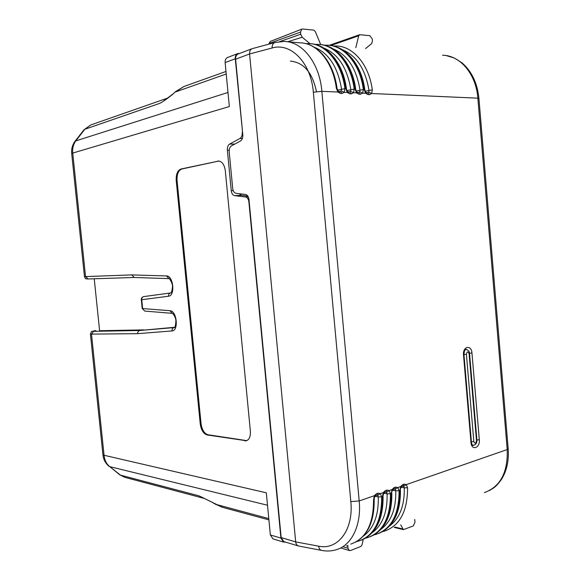 <?xml version="1.0" encoding="UTF-8"?>
<svg xmlns="http://www.w3.org/2000/svg" width="580" height="580" viewBox="0 0 580 580"><rect width="100%" height="100%" fill="white"/><g stroke="black" fill="none" stroke-linecap="round" stroke-linejoin="round"><path stroke-width="0.87" d="M355.808 47.683L358.687 35.8L359.897 34.713L369.88 35.706L372.287 39.034L372.469 41.028L371.635 43.623L365.589 48.531M320.704 44.587L315.295 31.523L313.744 30.116L302.644 29.007L301.839 29.123L300.52 32.103L300.715 34.227L302.195 37.229L310.01 43.66M300.52 32.103L269.41 43.34L270.273 41.426L301.825 29.13M279.698 41.608L300.715 34.227M287.622 41.76L302.195 37.229M298.395 545.976L283.823 541.611L281.162 537.595L295.684 541.894L318.608 546.164C318.978 548.586 320.008 550.007 321.697 550.427L298.395 545.976C296.88 545.425 295.974 544.069 295.684 541.894L249.581 53.962C249.458 51.301 250.285 49.547 252.068 48.698L274.956 42.499C272.984 43.21 272.027 45.044 272.092 48.002C290.848 42.231 311.076 62.858 313.345 92.22L321.864 91.335L359.194 500.961C361.615 525.35 351.444 545.787 335.994 549.804C331.332 551.152 326.569 551.355 321.704 550.434M272.092 48.002L249.581 53.962L235.618 59.203C235.487 56.593 236.306 54.861 238.083 54.02M484.409 492.594C500.38 486.714 507.978 472.366 507.21 449.565L508.174 448.724L478.935 98.491L477.855 98.158C476.122 74.095 460.136 55.325 442.547 55.223L442.547 55.223M274.964 42.499L283.99 41.441C302.397 41.368 319.602 63.176 321.864 91.335L337.908 92.031L336.342 88.233C333.058 62.154 316.963 42.804 299.962 42.833L287.281 41.731M316.47 91.647C312.461 72.58 303.753 62.401 290.355 61.11M394.139 527.394L403.383 529.634L400.729 524.849M363.232 539.356L362.094 544.736L360.869 546.462L350.516 550.514L349.435 550.565L347.957 548.238L347.782 545.258M403.39 529.641L413.286 525.944L415.019 522.188L414.693 519.47M346.267 545.845L347.768 546.215M347.957 548.238L343.512 546.904M281.162 537.595L248.98 199.542C248.559 196.598 247.428 194.902 245.594 194.467L235.987 193.321C234.197 192.886 233.102 191.233 232.696 188.34L229.209 151.982C229.056 149.031 229.796 147.001 231.442 145.885L240.497 140.991C242.186 139.845 242.962 137.764 242.81 134.749L235.27 58.783C235.139 56.173 235.958 54.447 237.735 53.606L239.634 53.432M235.618 59.203L242.57 132.218M373.542 499.677L374.375 495.69L374.709 496.625L374.173 499.075L373.542 499.677C373.643 523.899 366.052 538.711 350.784 544.105M381.662 496.828L380.349 493.616L377.696 495.4L378.305 496.929L381.662 496.828C381.734 520.869 374.122 535.594 358.824 541.002L356.78 541.51M390.449 493.747L389.158 490.557L386.519 492.333L387.121 493.848L390.449 493.747C390.485 517.592 382.851 532.222 367.524 537.653L365.552 538.139M382.466 496.545L383.286 492.594L383.605 493.522L383.075 495.965L382.466 496.545C382.626 519.462 375.586 533.991 361.347 540.139M399.084 490.716L397.815 487.548L395.19 489.31L395.777 490.818L399.084 490.716C399.098 514.366 391.427 528.909 376.079 534.354L374.187 534.825M391.239 493.471L392.044 489.556L392.348 490.477L391.239 493.471C391.37 516.193 384.308 530.635 370.04 536.783M407.573 487.736L406.326 484.597L403.716 486.345L404.296 487.838L407.573 487.736C407.559 511.197 399.866 525.654 384.497 531.106L382.67 531.57M399.859 490.441L400.657 486.562L400.947 487.475L399.859 490.441C399.968 512.981 392.877 527.329 378.595 533.484M314.222 47.205C328.693 52.976 337.799 66.961 341.54 89.146L341.214 90.9L344.215 92.314L344.926 88.639L337.603 90.183M336.342 88.233L337.067 88.501L337.995 90.784L337.908 92.031L340.322 93.387L342.04 93.46L340.424 91.43L338.821 91.357M323.792 48.067C338.154 53.897 347.173 67.73 350.849 89.581L350.53 91.321L353.517 92.72L354.206 89.073L346.992 90.581M345.774 88.675L346.477 88.936L347.318 92.445L345.774 88.675C342.591 63.467 327.2 44.479 310.583 43.71M333.195 48.923C347.449 54.795 356.388 68.491 359.999 90.009L359.694 91.734L362.652 93.119L363.334 89.508L356.221 90.98M355.047 89.11L355.728 89.371L356.562 92.851L355.047 89.11C351.893 64.133 336.509 45.298 319.87 44.515M365.291 91.364L368.996 90.429L368.692 92.133L371.635 93.51L372.302 89.929C369.141 64.735 353.075 45.994 335.965 45.958L333.457 46.001M365.712 92.046L365.646 93.249L364.153 89.545C361.036 64.786 345.665 46.103 329.005 45.312M365.704 92.039L364.813 89.791L364.153 89.545M342.446 49.757C356.591 55.68 365.436 69.237 368.996 90.429L372.302 89.929M212.708 502.526L198.918 495.82L222.452 507.304L268.91 519.883M268.786 518.607L215.883 504.361L222.452 507.304M203.587 498.024L198.918 495.82L120.444 475.114L109.75 466.632L267.503 505.231M226.222 74.001L175.349 92.017L183.925 86.5L175.341 91.756L172.535 94.453C167.678 98.397 163.502 101.333 160.015 103.262L84.854 129.253L90.741 124.961L167.403 98.165M175.363 91.742L172.535 94.453M207.966 434.746L207.154 434.949C203.493 433.775 201.195 430.121 200.252 424.002L201.064 423.813C202.007 429.925 204.312 433.572 207.966 434.746L246.746 440.64M218.921 161.022L181.83 168.998C178.379 170.382 176.791 174.218 177.067 180.503L201.064 423.813M170.578 292.965L143.76 296.59C142.339 296.967 141.665 298.011 141.745 299.73L141.31 299.715C141.295 298.026 142.114 296.989 143.76 296.59L170.571 292.965C169.113 293.357 168.432 294.444 168.512 296.228C175.428 295.887 173.413 275.594 166.489 275.935L168.954 278.639M239.221 193.706L241.418 195.3L247.841 196.083M174.304 327.57L139.766 330.498L174.631 327.279M165.858 99.231L165.068 99.753M172.55 94.17L172.528 94.192C169.432 96.962 163.763 100.63 164.379 100.202L164.379 100.202M207.154 434.949L245.587 440.626M200.252 424.002L176.226 180.532L177.067 180.503M176.226 180.532C175.943 174.246 177.531 170.404 180.982 169.019L181.83 168.998M180.982 169.019L218.609 161.081M244.76 440.843L246.145 440.814C249.248 439.807 250.654 436.595 250.371 431.172L225.308 170.694C224.395 164.59 222.089 161.363 218.399 161.015L217.746 161.095M134.234 277.479L131.74 274.906L166.489 275.935M119.538 474.643L109.75 466.632C106.531 463.978 104.639 460.302 104.088 455.604L91.517 334.269L93.547 331.325L139.766 330.498C138.33 330.89 137.634 331.941 137.692 333.667L171.97 330.933C178.908 330.948 176.9 310.72 169.954 310.713L142.629 308.553L141.745 299.73L168.512 296.228M131.74 274.906L85.543 276.595L72.739 153.076L229.339 106.546L225.134 62.589C224.996 60.015 225.816 58.312 227.585 57.471M242.389 138.475L239.953 138.475C241.643 137.322 242.411 135.234 242.266 132.218M239.953 138.475L229.6 144.101L234.777 144.079M248.269 196.845L245.529 196.982L234.537 195.634C232.761 195.199 231.667 193.546 231.261 190.661L227.374 150.206C227.222 147.262 227.962 145.225 229.6 144.101M245.529 196.982C247.37 197.432 248.494 199.121 248.914 202.072L280.909 538.08L283.591 542.097L285.396 542.082M283.569 542.09L272.999 538.914L270.352 534.948L266.314 492.811L102.957 455.017L90.422 334.145M94.235 278.777L99.6 330.716L143.731 329.897M358.687 35.8L330.846 45.508M270.244 41.441L268.939 43.638L269.41 43.34L269.468 43.986M268.982 44.116L268.946 43.703M313.345 92.22L350.82 501.606C353.793 529.772 337.814 550.471 318.608 546.164M401.78 486.576L403.158 486.098L404.166 484.14L406.326 484.597L507.21 449.565L477.855 98.158L371.635 93.51L369.569 94.627L367.959 92.655L366.451 92.59M375.623 495.675L377.072 495.168L378.08 493.167L376.449 493.732L374.375 495.69L359.194 500.961L350.82 501.606M402.614 528.916L394.98 527.068M474.665 444.925L473.004 445.476C472.366 445.469 471.837 444.367 471.424 442.17M463.507 354.938L470.974 442.446C471.525 451.08 480.254 448.13 479.312 439.727L471.953 352.995C471.453 344.382 462.586 346.325 463.507 354.938L463.964 354.706C464.239 350.958 464.942 349.153 466.073 349.305L467.712 350.11M463.971 354.757L471.417 442.083L470.974 442.446M479.312 439.727L476.898 439.995M469.524 353.249L471.953 352.995M363.261 536.188C373.658 528.59 378.675 515.504 378.305 496.929L374.905 496.291M377.174 495.139L377.696 495.4M376.449 493.732L374.774 496.502M384.489 492.587L385.917 492.094L386.925 490.107L385.323 490.658L383.286 492.594L380.349 493.616L378.08 493.167M372.2 532.716C382.495 525.088 387.469 512.133 387.121 493.848L383.772 493.239M386.004 492.065L386.519 492.333M385.323 490.658L383.67 493.399M393.211 489.556L394.61 489.071L395.618 487.099L394.052 487.642L392.044 489.556L389.158 490.557L386.925 490.107M380.988 529.293C391.181 521.652 396.111 508.827 395.777 490.818L392.486 490.23M394.683 489.049L395.19 489.31M394.052 487.642L392.413 490.346M404.166 484.14L402.622 484.677L400.657 486.562L397.815 487.548L395.618 487.099M389.629 525.929C399.721 518.274 404.608 505.572 404.296 487.838L401.055 487.28M403.216 486.084L403.716 486.345M402.622 484.677L401.012 487.352M340.482 91.43L341.214 90.9M305.812 43.638L308.553 43.58C325.583 43.565 341.671 62.77 344.926 88.639M342.04 93.46L344.215 92.314L347.318 92.445L349.689 93.786L351.379 93.851L349.769 91.843L348.196 91.778M338.111 90.915L340.322 93.387M349.812 91.85L350.53 91.321M315.187 44.435L317.847 44.384C334.906 44.392 350.987 63.438 354.206 89.073M351.379 93.851L353.517 92.72L356.562 92.851L358.897 94.177L360.557 94.243L358.94 92.256L357.403 92.184M347.507 91.35L349.689 93.786M358.984 92.256L359.694 91.734M324.438 45.233L326.982 45.182C344.07 45.204 360.144 64.097 363.334 89.508M360.557 94.243L362.652 93.119L365.646 93.249L367.945 94.562L369.569 94.627M356.743 91.77L358.897 94.177M367.995 92.655L368.692 92.133M365.828 92.184L367.945 94.562M142.201 308.517L144.79 311.076L142.201 308.531L141.31 299.715M134.074 277.479L168.874 278.625C168.7 277.146 173.014 283.352 172.456 287.02C172.021 291.044 171.397 293.031 170.571 292.987L170.672 292.951M171.97 330.933C171.89 329.128 172.586 328.019 174.065 327.613L174.167 327.627C175.044 327.758 175.609 325.561 175.878 321.044C176.153 317.354 172.115 312.323 172.173 313.33L169.954 310.713M93.547 331.325C92.075 331.31 92.836 331.071 95.838 330.607L95.678 330.629M137.692 333.667L90.422 334.109M124.852 477.347L119.69 474.766L124.845 477.347L204.776 498.568M172.253 313.345L144.79 311.076M225.134 62.589L235.27 58.783M227.374 150.206L229.209 150.184M231.261 190.661L233.211 190.573M234.537 195.634L241.418 195.3M270.352 534.948L280.909 538.08M134.176 277.479L87.964 278.98C86.92 278.494 85.782 280.104 84.462 276.602L85.543 276.595L88.124 278.973M95.838 330.607L95.765 330.614C89.501 332.231 92.242 330.339 90.429 334.16M102.943 454.865L102.957 455.01C103.472 459.607 105.487 463.362 109.004 466.291L108.88 466.189M84.462 276.617L71.703 153.584L72.739 153.076C72.304 148.219 73.399 144.043 76.038 140.549L84.854 129.253L83.991 129.804L90.741 124.961M83.991 129.804L75.183 141.078L227.991 92.459M71.717 153.671L71.71 153.584C71.26 148.937 72.42 144.768 75.183 141.078L75.045 141.259M465.464 349.588L466.088 349.61C468.198 349.899 469.35 351.175 469.539 353.43L469.089 353.655C467.966 351.118 467.067 351.328 466.4 354.271L463.949 354.532M466.4 354.271L473.831 441.51L471.388 441.786M466.088 349.61L465.262 349.791M469.546 353.474L476.927 440.292L476.492 440.648L469.089 353.655M472.301 444.911L473.048 445.179C475.557 445.092 476.847 443.49 476.934 440.372M473.831 441.51C474.947 443.939 475.839 443.649 476.492 440.648M359.477 34.764L329.251 45.327M252.068 48.698L238.068 54.027M478.921 98.375C477.412 83.31 471.808 71.492 462.115 62.923L454.394 58.044L446.296 55.586M508.189 448.927C509.044 460.817 506.724 471.098 501.229 479.762C495.117 487.918 493.711 487.787 489.208 490.665M349.406 550.558L340.779 547.962M374.18 499.213C374.491 520.412 368.307 534.724 355.627 542.155M383.083 496.096C383.365 517.113 377.167 531.331 364.472 538.74M391.841 493.036C392.095 513.873 385.874 527.988 373.172 535.391M400.439 490.02C400.671 510.683 394.436 524.704 381.727 532.092M337.052 88.414C333.754 62.306 317.441 42.905 299.962 42.833M346.47 88.856C343.273 63.648 327.707 44.609 310.662 43.717M355.714 89.284C352.553 64.308 337.002 45.428 319.95 44.522M324.394 45.226L326.982 45.182M364.805 89.711C361.666 64.953 346.137 46.233 329.085 45.32M212.715 502.65L215.89 504.484M183.925 86.5L225.982 71.463M227.57 57.478L237.72 53.606M472.461 445.114L473.048 445.179"/></g></svg>
